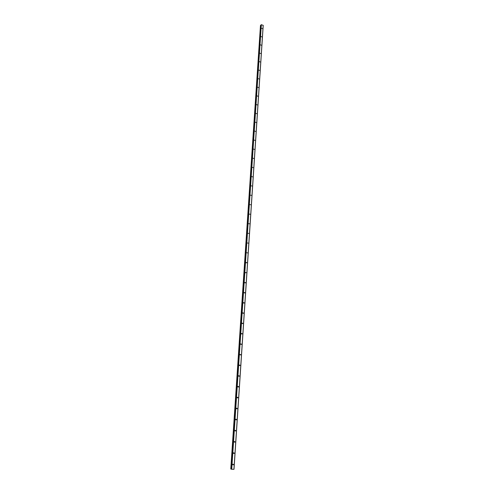 <?xml version="1.0" encoding="UTF-8"?>
<svg xmlns="http://www.w3.org/2000/svg" width="494" height="494" viewBox="0 0 494 494"><rect width="100%" height="100%" fill="white"/><g stroke="black" fill="none" stroke-linecap="round" stroke-linejoin="round"><path stroke-width="0.74" d="M232.798 464.669L232.902 464.193M232.773 464.496L233.31 464.879L233.514 464.514L232.977 464.132L232.773 464.496M261.727 28.325L262.302 28.64L261.727 28.325M261.178 36.568L261.752 36.889L261.178 36.568M260.628 44.874L261.203 45.195L260.628 44.874M260.072 53.235L260.653 53.55L260.072 53.235M259.511 61.651L260.091 61.972L259.511 61.651M258.949 70.129L259.529 70.444L258.949 70.129M258.387 78.663L258.967 78.978L258.387 78.663M257.812 87.253L258.399 87.574L257.812 87.253M257.238 95.91L257.825 96.225L257.238 95.91M256.658 104.623L257.244 104.938L256.658 104.623M256.077 113.398L256.664 113.713L256.077 113.398M255.491 122.228L256.077 122.549L255.491 122.228M254.904 131.126L255.491 131.447L254.904 131.126M254.305 140.086L254.898 140.407L254.305 140.086M253.706 149.114L254.299 149.429L253.706 149.114M253.107 158.204L253.694 158.518L253.107 158.204M252.496 167.355L253.089 167.67L252.496 167.355M251.884 176.574L252.477 176.889L251.884 176.574M251.267 185.855L251.928 185.997L251.267 185.855M250.649 195.21L251.31 195.346L250.649 195.21M250.026 204.627L250.686 204.763L250.026 204.627M249.396 214.118L250.057 214.248L249.396 214.118M248.76 223.671L249.427 223.801L248.76 223.671M248.118 233.304L248.791 233.421L248.118 233.304M247.475 242.999L248.149 243.116L247.475 242.999M246.827 252.767L247.5 252.885L246.827 252.767M246.173 262.61L246.852 262.722L246.265 262.394L246.284 262.919M245.623 272.836L245.518 272.503M245.518 272.527L246.197 272.632L245.518 272.527M244.962 282.827L244.857 282.475M244.851 282.512L245.537 282.617L244.851 282.512M244.289 292.886L244.197 292.516M244.184 292.578L244.87 292.676L244.184 292.578M243.616 303.026L243.523 302.637M243.511 302.717L244.203 302.81L243.511 302.717M242.937 313.239L242.85 312.838M242.832 312.93L243.53 313.023L242.832 312.93M242.245 323.527L242.177 323.113M242.153 323.224L242.844 323.311L242.153 323.224M241.554 333.895L241.492 333.469M241.461 333.598L242.159 333.678L241.461 333.598M240.856 344.337L240.806 343.898M240.769 344.046L241.473 344.127L240.769 344.046M240.152 354.865L240.115 354.414M240.072 354.581L240.776 354.649L240.072 354.581M239.442 365.467L239.417 365.01M239.368 365.19L240.072 365.257L239.368 365.19M238.726 376.156L238.719 375.687M238.658 375.885L239.368 375.946L238.658 375.885M238.003 386.919L238.009 386.45M237.941 386.66L238.658 386.716L238.089 386.357L237.941 386.66M237.274 397.769L237.299 397.293M237.219 397.522L237.787 397.88L237.935 397.571L237.373 397.213L237.219 397.522M236.546 408.705L236.577 408.223M236.496 408.464L237.052 408.828L237.213 408.513L236.651 408.149L236.496 408.464M235.805 419.727L235.854 419.245M235.762 419.492L236.317 419.863L236.484 419.536L235.928 419.171L235.762 419.492M235.064 430.83L235.125 430.348M235.027 430.614L235.576 430.984L235.749 430.651L235.2 430.28L235.027 430.614M234.31 442.019L234.391 441.543M234.28 441.815L234.823 442.192L235.008 441.846L234.465 441.475L234.28 441.815M233.557 453.301L233.65 452.825M233.532 453.109L234.07 453.486L234.261 453.134L233.724 452.757L233.532 453.109M263.178 25.305L233.94 469.3L231.717 469.251L261.338 24.7L263.222 25.373L234.002 469.288L263.185 25.318M230.889 469.053L260.579 25.367L230.889 469.053L231.402 469.115M260.48 25.422L230.778 469.028L260.48 25.472M231.692 469.244L261.314 24.7L231.717 469.251M231.402 469.195L261.054 24.848L231.569 469.232M231.396 469.189L261.19 24.719L231.544 469.232M230.939 469.053L260.579 25.367M260.622 25.367L261.03 25.237M260.937 25.318L231.241 469.084M234.002 469.288L263.222 25.385M230.809 469.041L260.511 25.392M231.328 469.096L260.962 25.305M233.31 464.879L232.835 464.761M245.444 282.846L245.135 282.932M244.771 292.911L244.456 292.998M244.098 303.05L243.77 303.131M243.419 313.27L243.073 313.338M242.733 323.564L242.375 323.626M242.041 333.938L241.671 333.993M241.35 344.392L240.967 344.435M240.646 354.927L240.251 354.958M239.942 365.541L239.534 365.56M239.226 376.237L238.806 376.243M238.509 387.012L238.077 387.012M237.787 397.88L237.342 397.861M237.052 408.828L236.607 408.791M236.317 419.863L235.86 419.814M235.576 430.984L235.113 430.916M234.823 442.192L234.36 442.105M234.07 453.486L233.6 453.387"/></g></svg>
